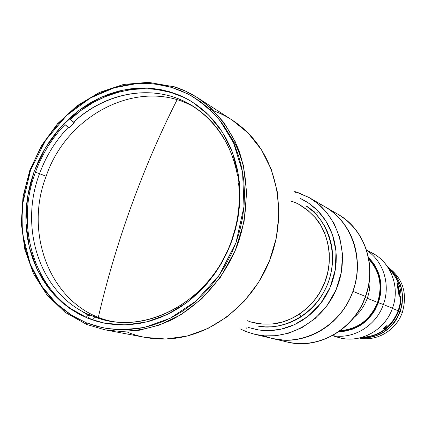 <?xml version="1.0" encoding="UTF-8"?>
<svg xmlns="http://www.w3.org/2000/svg" width="426" height="426" viewBox="0 0 426 426"><rect width="100%" height="100%" fill="white"/><g stroke="black" fill="none" stroke-linecap="round" stroke-linejoin="round"><path stroke-width="0.64" d="M131.346 205.827C117.869 243.134 106.867 280.271 98.337 317.237C106.867 280.271 117.869 243.134 131.346 205.827C144.888 168.552 160.128 133.221 177.062 99.838C160.128 133.221 144.888 168.552 131.346 205.827L131.346 205.827M305.99 205.843C323.243 215.396 341.86 249.758 326.976 285.681C311.193 320.986 275.814 330.491 257.991 326.082L265.329 326.88L271.383 326.817L277.448 326.119L283.471 324.788L289.382 322.828L295.122 320.256L300.634 317.104L305.863 313.392L310.751 309.164L315.251 304.452L319.314 299.308L322.903 293.786L325.97 287.939L328.489 281.831L330.432 275.515L331.785 269.067L332.525 262.549L332.658 256.021L332.173 249.561L331.082 243.23L329.399 237.09L327.141 231.206L324.335 225.631L321.007 220.423L317.2 215.625L312.95 211.296L305.99 205.843M272.448 323.962C289.573 322.796 313.573 309.361 324.266 283.833C334.9 258.241 327.28 230.588 315.011 217.34C327.28 230.588 334.9 258.241 324.266 283.833C313.573 309.361 289.573 322.796 272.448 323.962M86.547 324.42L104.902 329.809L145.197 337.419L165.938 339.016L187.057 336.066L207.718 328.595L227.063 316.832L244.279 301.203L258.609 282.321L269.44 260.952L276.304 238.001L278.913 214.438L277.198 191.253L271.266 169.399L261.431 149.755L248.145 133.072L232.01 119.951L197.552 97.719C215.535 110.132 229.816 128.135 238.757 150.085C249.354 180.139 248.614 215.551 236.398 247.762C223.075 279.531 199.224 305.719 170.842 320.214C148.855 329.985 126.873 333.18 104.902 329.809L86.638 324.447L104.902 329.809L120.931 331.487L139.243 330.251L159.473 325.027L180.784 314.782L201.764 298.807L220.556 277.118L235.173 250.744L244.077 221.653L246.649 192.344L243.299 165.144L235.243 141.688L224.007 122.709L211.062 108.209L197.552 97.719C188.91 92.33 180.688 88.544 172.876 86.361L185.576 91.143L197.552 97.719L185.518 91.111L174.617 86.883L148.37 82.324L123.503 84.46L99.354 92.458L77.015 105.808L57.457 123.817L41.514 145.607L29.868 170.192L23.025 196.477L21.3 223.299L24.825 249.471L33.526 273.79L47.1 295.096L65.029 312.29L86.638 324.447M127.811 332.344C142.279 338.116 157.577 340.156 173.707 338.462C213.692 334.101 252.559 303.227 269.44 260.952C286.315 218.676 279.387 169.521 253.401 138.828C242.335 125.878 229.14 116.554 213.815 110.856L209.89 109.503M171.641 87.399L187.174 93.571C198.154 99.508 208.985 108.353 219.667 120.111L233.554 142.795L242.586 172.147L244.002 206.541L236.079 242.41L219.236 275.191L196.061 301.054L170.176 318.281L144.781 327.285C128.908 329.783 114.786 329.916 102.421 327.685L86.366 322.796L86.542 324.415L86.366 322.796L96.516 326.247L107.064 328.542L117.906 329.655L128.945 329.548L140.069 328.222L151.161 325.661L162.109 321.896L172.802 316.939L183.111 310.842L192.941 303.658L202.169 295.452L210.705 286.309L218.442 276.325L225.301 265.606L231.201 254.258L236.079 242.41L239.881 230.189L242.57 217.734L244.114 205.167L244.503 192.637L243.736 180.267L241.83 168.201L238.816 156.555L234.731 145.452L229.625 135.005L223.565 125.313L216.621 116.474L208.868 108.561L200.401 101.644L191.311 95.781L181.689 91.026L171.641 87.399L161.262 84.923L150.66 83.618L139.936 83.475L129.184 84.481L118.513 86.616L108.012 89.849L97.778 94.141L87.894 99.444L78.448 105.701L69.513 112.853L61.174 120.83L53.484 129.557L46.525 138.961L40.337 148.962L34.98 159.462L30.496 170.379L26.923 181.62L24.293 193.09L22.626 204.688L21.944 216.312L22.258 227.878L23.568 239.268L25.869 250.392L29.149 261.149L33.388 271.437L38.553 281.165L44.613 290.234L51.514 298.557L59.209 306.054L67.633 312.641L76.712 318.243L86.366 322.796L71.515 315.208L56.317 303.424L41.94 286.474L30.113 263.753L23.025 235.53L22.759 203.415L30.496 170.379L45.806 140.032L66.685 115.398L90.312 98.033L114.035 87.852L136.016 83.709L155.304 84.044L171.641 87.399L172.748 86.302L171.641 87.399M87.99 318.313L67.564 306.858L50.524 290.569L37.594 270.34L29.298 247.202L25.927 222.276L27.568 196.705L34.096 171.641L45.204 148.2L60.407 127.433L79.05 110.286L100.323 97.591L123.295 90.014L146.906 88.022L170.022 91.851L171.177 92.575L170.022 91.851L178.334 94.796L184.772 97.724L192.509 102.102L208.846 115.196L222.303 131.996L232.261 151.89L238.246 174.106L239.939 197.744L237.229 221.813L230.194 245.285L219.129 267.15L204.523 286.469L187.014 302.444L167.375 314.431L146.453 321.997L125.127 324.916L104.264 323.158L87.99 318.313L93.017 319.324L87.99 318.313L78.693 313.946L69.949 308.573L61.834 302.252L54.422 295.053L47.765 287.049L41.924 278.327L36.934 268.971L32.845 259.067L29.676 248.715L27.45 238.006L26.178 227.031L25.869 215.897L26.524 204.693L28.121 193.521L30.656 182.472L34.096 171.641L38.42 161.124L43.58 151.006L49.544 141.373L56.253 132.321L63.66 123.913L71.701 116.234L80.312 109.354L89.412 103.337L98.933 98.241L108.795 94.119L118.907 91.02L129.179 88.981L139.526 88.028L149.845 88.182L160.043 89.46L170.022 91.851L179.687 95.36L188.931 99.956L197.664 105.605L205.795 112.267L213.234 119.892L219.901 128.402L225.716 137.726L230.61 147.774L234.524 158.445L237.41 169.639L239.226 181.236L239.955 193.116L239.572 205.156L238.086 217.228L235.503 229.193L231.85 240.93L227.165 252.309L221.499 263.204L214.912 273.508L207.483 283.104L199.293 291.89L190.427 299.776L180.991 306.688L171.087 312.562L160.82 317.333L150.303 320.97L139.643 323.44L128.95 324.74L118.337 324.857L107.906 323.808L97.756 321.614L87.99 318.313M79.891 309.968L89.231 315.874M247.554 320.73C254.173 323.579 262.656 324.628 273.007 323.877L282.284 322.051L291.283 318.701L299.771 313.893L307.535 307.742L314.356 300.405L320.07 292.066L324.516 282.939L327.578 273.258L329.181 263.279L329.282 253.257L327.892 243.454L325.043 234.124L320.831 225.492L315.362 217.782C306.906 208.724 298.679 203.133 290.665 201.019M300.037 198.255L308.839 203.245L317.743 210.721L325.991 221.174L332.504 234.811L336.002 251.292L335.347 269.493L330.033 287.625L320.512 303.717L308.083 316.273L294.382 324.708L280.851 329.261L268.439 330.672L257.602 329.82L248.449 327.488L258.726 330.001L265.052 330.619L271.453 330.56L277.869 329.83L284.233 328.43L290.484 326.364L296.555 323.653L302.385 320.32L307.918 316.401L313.094 311.928L317.855 306.949L322.157 301.512L325.949 295.671L329.197 289.483L331.859 283.018L333.92 276.341L335.347 269.52L336.13 262.624L336.263 255.722L335.747 248.89L334.591 242.192L332.807 235.7L330.411 229.481L327.44 223.586L323.914 218.085L319.889 213.021L315.389 208.447L310.474 204.405L305.192 200.934L300.037 198.255M297.082 192.185L309.308 197.643C337.77 213.873 350.539 254.05 336.875 287.875C323.494 321.806 286.565 342.147 254.748 334.314L246.516 331.732L245.956 330.459L246.239 327.807L245.956 330.459L246.516 331.732L254.748 334.314L264.621 335.848L275.973 335.709L288.61 333.196L301.997 327.621L315.219 318.456L327.03 305.639L336.093 289.771L341.375 272.107L342.493 254.263L339.783 237.751L334.106 223.607L326.534 212.286L318.02 203.74L309.308 197.643L296.906 192.11L295.617 192.621L296.906 192.11M294.685 191.439L309.308 197.643L338.169 214.416C373.671 236.121 373.245 278.668 365.38 296.411C376.973 265.489 364.438 229.018 338.169 214.416C364.677 229.188 377.148 265.717 365.593 296.512L365.593 296.512C354.405 329.431 318.275 350.092 287.23 342.025C317.966 350.05 354.128 329.474 365.38 296.411C360.38 315.836 330.336 351.242 287.23 342.025L272.496 338.526C303.36 346.12 339.064 326.566 351.951 293.892C365.109 261.324 352.685 222.558 325.081 206.807C352.052 221.792 364.896 259.402 352.914 291.341C341.29 325.491 304.052 346.775 272.496 338.526L254.748 334.314L246.782 331.854M253.172 322.482L262.959 324.09L273.007 323.877C290.063 322.487 313.642 308.967 324.175 283.769C334.66 258.523 327.397 231.153 315.362 217.782L308.222 210.71L300.016 205.135M240.956 156.512L235.759 145.09L229.374 134.557M325.16 232.319L324.095 231.85M195.523 107.826C142.401 75.775 67.526 112.613 46.13 176.268L39.543 173.68C45.981 156.15 55.524 140.74 68.171 127.454L68.969 127.837L74.273 122.635L73.48 122.246C106.788 90.818 156.518 82.963 192.85 106.09C216.568 121.378 231.446 144.505 237.495 175.475L238.134 175.821L239.135 182.781L238.134 175.821L238.507 175.725L237.495 175.475C230.663 136.762 204.469 106.362 171.508 96.409C138.45 86.579 100.834 97.043 73.48 122.246L70.285 119.339C104.492 86.968 155.623 78.746 193.069 102.458M238.587 183.244C240.583 202.622 238.193 221.845 231.424 240.919C238.193 221.845 240.583 202.622 238.587 183.244L239.369 182.589M86.148 317.237L88.837 314.59L95.216 317.146C144.696 336.561 210.838 301.374 231.424 240.919C212.436 296.134 155.059 331.519 107.256 320.501L95.216 317.146L92.533 319.804L95.216 317.146L96.01 317.311L89.636 314.755L88.326 318.382L89.636 314.755L88.837 314.59C40.039 293.658 18.723 228.155 39.543 173.68C18.723 228.155 40.039 293.658 88.837 314.59L86.148 317.237C35.912 295.66 14.047 228.23 35.47 172.179L39.543 173.68L35.47 172.179C42.105 154.121 51.94 138.248 64.97 124.562L68.171 127.454C55.524 140.74 45.981 156.15 39.543 173.68L46.13 176.268C22.897 236.047 52.606 308.254 110.387 321.082M64.97 124.562L68.969 127.837L74.273 122.635L70.285 119.339L81.249 110.275L93.044 102.645L105.504 96.574L118.455 92.17L131.693 89.513L145.032 88.677M158.264 89.694L171.177 92.575L183.563 97.304M238.347 174.74L237.495 175.475M367.271 298.269L365.226 297.518L367.271 298.269C364.464 305.932 360.002 312.365 353.878 317.567C360.002 312.365 364.464 305.932 367.271 298.269L377.548 302.417L367.271 298.269C369.608 291.65 370.402 284.914 369.651 278.05C370.402 284.914 369.608 291.65 367.271 298.269M400.227 311.576C392.357 329.708 379.033 338.462 360.258 337.845L365.913 337.967L373.256 336.79L380.301 334.144L383.618 332.296L389.689 327.637L394.801 321.854L396.931 318.611L400.227 311.576L402.336 312.428L400.227 311.576L402.144 304.058L402.602 296.347L401.585 288.753L400.536 285.095L397.41 278.237L395.371 275.105L393.033 272.209L388.24 267.736C401.462 279.264 405.456 293.876 400.227 311.576M359.363 338.058C376.77 341.774 396.239 330.315 402.336 312.428C396.239 330.315 376.77 341.774 359.363 338.058M387.74 266.969C402.889 278.167 407.751 293.322 402.336 312.428C407.751 293.322 402.889 278.167 387.74 266.969M400.067 311.512L398.741 310.975C391.515 328.036 379.087 336.891 361.45 337.536C379.087 336.891 391.515 328.036 398.741 310.975L398.198 310.778L398.741 310.975C403.763 294.483 400.477 280.42 388.895 268.785C400.477 280.42 403.763 294.483 398.741 310.975L400.067 311.512C405.28 293.935 401.356 279.371 388.299 267.826L392.873 272.129L397.25 278.157L398.981 281.501L401.425 288.679L402.117 292.444L402.4 300.133L401.207 307.796L400.067 311.512C392.261 329.538 379.023 338.308 360.359 337.823L365.737 337.914L373.085 336.737L380.13 334.09L383.453 332.237L389.529 327.578L394.641 321.795L398.587 315.112L400.067 311.512M397.831 284.467L398.523 284.142C396.542 278.396 393.438 273.455 389.204 269.317C393.438 273.455 396.542 278.396 398.523 284.142L396.968 283.391L399.071 296.022L400.616 296.714L400.61 297.731L400.03 303.829L398.203 310.762C391.238 327.376 379.183 336.247 362.041 337.365C379.183 336.247 391.238 327.376 398.203 310.762L400.03 303.829L400.616 296.714L399.071 296.022L398.523 289.595L396.968 283.391L398.523 284.142L397.831 284.467L399.577 291.874L399.913 296.4L397.831 284.467L397.346 284.568M365.38 296.411L352.914 291.341L365.38 296.411M317.775 212.233L313.408 211.722M319.287 203.841L325.086 206.812L330.56 210.396L335.661 214.566L340.326 219.278L344.512 224.497L348.17 230.168L351.264 236.233L353.761 242.644L355.625 249.327L356.844 256.223L357.398 263.257L357.276 270.361L356.482 277.454L355.023 284.477L352.914 291.341L350.172 297.992L346.833 304.35L342.919 310.352L338.484 315.938L333.569 321.05L328.222 325.634L322.509 329.655L316.481 333.068L310.208 335.837L303.743 337.94L297.162 339.368L290.532 340.097L283.908 340.134L272.443 338.516M270.968 338.143L264.77 336.146M398.203 310.762L392.389 308.413L398.203 310.762M386.904 325.602L387.042 326.295L385.956 327.541L384.417 328.59L383.256 328.797L384.566 327.062L386.904 325.602M386.606 326.896L384.417 328.59L383.357 328.872L383.432 328.254L386.062 325.949L387.074 325.618L387.042 326.295M332.349 335.704L339.043 337.568C359.97 343.904 384.944 330.427 392.463 308.211C384.358 332.456 355.609 345.704 334.005 335.805M383.384 304.537C376.105 325.858 353.17 339.655 332.589 335.576C353.17 339.655 376.105 325.858 383.384 304.537L378.384 302.71C370.716 320.932 357.542 330.592 338.867 331.678L345.076 331.167L352.92 329.053L360.289 325.379L363.708 322.993L366.892 320.277L372.457 313.946L374.779 310.4L378.384 302.71L380.482 294.488L380.945 290.282L381.004 286.07L379.917 277.784L378.794 273.796L375.423 266.325L373.219 262.917L368.49 257.48C380.482 270.063 383.783 285.138 378.384 302.71L383.384 304.537C390.823 284.605 383.341 260.968 366.616 250.334C383.341 260.968 390.823 284.605 383.384 304.537L392.463 308.211L383.384 304.537M340.31 330.645C357.952 329.08 370.364 319.67 377.548 302.417L377.809 302.508L379.039 298.504L380.333 290.266L380.056 281.996L379.326 277.949L378.219 274.024L374.896 266.66L372.729 263.3L368.703 258.566C380.013 270.947 383.054 285.59 377.809 302.508L377.548 302.417C382.702 285.857 379.79 271.458 368.82 259.221M377.809 302.508C370.46 320.102 357.781 329.618 339.772 331.039L344.996 330.544L352.728 328.462L359.991 324.841L363.351 322.493L366.493 319.814L371.973 313.579L374.262 310.08L377.809 302.508M367.803 251.143C389.146 258.523 401.09 285.5 392.463 308.211C400.28 287.417 391.148 262.682 372.67 253.332L366.536 250.078M300.783 315.405L299.435 314.207M342.595 257.698L341.743 257.123M246.681 331.822L239.875 328.744"/></g></svg>
